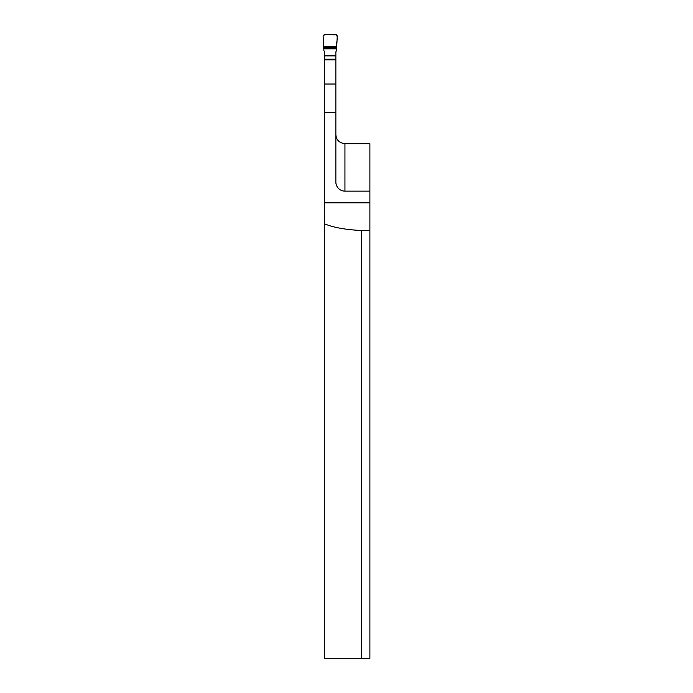 <?xml version="1.0" encoding="UTF-8"?>
<svg xmlns="http://www.w3.org/2000/svg" width="693" height="693" viewBox="0 0 693 693"><rect width="100%" height="100%" fill="white"/><g stroke="black" fill="none" stroke-linecap="round" stroke-linejoin="round"><path stroke-width="1.04" d="M335.862 134.598C336.235 139.943 339.258 142.966 344.941 143.676L369.889 143.676L369.889 658.35L324.523 658.35L324.523 59.884L335.862 59.884L335.862 182.068A9.07 9.07 0 0 0 344.941 191.138L369.889 191.138M324.523 202.486L369.889 202.486M369.889 230.5L361.382 230.5L361.382 658.35M361.382 230.5C345.443 229.712 333.16 227.477 324.523 223.804M323.666 46.613L336.729 46.613L337.274 35.889L336.157 34.65L324.229 34.65L323.111 35.889L323.666 46.613C327.659 45.998 335.117 47.904 336.729 45.556C336.044 42.732 338.6 37.041 336.157 34.65C332.034 35.36 325.944 33.151 323.111 35.889L323.9 50.702A2.573 2.555 90 0 1 324.523 52.391L324.523 59.884M335.862 59.884L335.862 52.391A2.573 2.555 90 0 1 336.495 50.702L336.729 46.613M344.941 143.676L344.941 191.138M324.523 112.379L335.862 112.379M324.523 84.035L335.862 84.035M369.889 202.815L324.523 202.815M324.523 59.702L335.862 59.702M324.523 59.208L335.862 59.208M324.523 55.882L335.862 55.882M324.523 55.492L335.862 55.492M323.77 48.874L336.616 48.874M323.735 48.38L336.651 48.38M323.692 47.592L336.694 47.592"/></g></svg>
